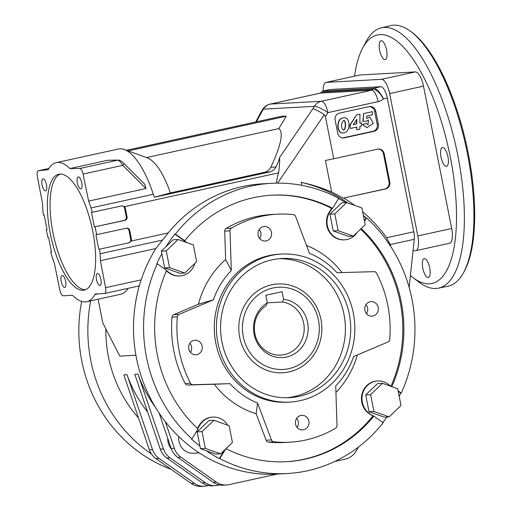 <?xml version="1.0" encoding="UTF-8"?>
<svg xmlns="http://www.w3.org/2000/svg" width="512" height="512" viewBox="0 0 512 512"><rect width="100%" height="100%" fill="white"/><g stroke="black" fill="none" stroke-linecap="round" stroke-linejoin="round"><path stroke-width="0.77" d="M38.253 170.784A5.933 2.099 77.6 0 1 38.336 170.771L48.89 168.461L38.253 170.784A5.933 2.099 77.6 0 0 37.382 176.595L42.566 203.648A71.174 25.222 77.6 0 0 42.899 210.592A17.792 6.304 77.6 0 0 43.443 215.085L44.173 215.04L47.046 229.568L46.304 229.606L47.027 229.453M46.304 229.606L47.859 237.453L48.602 237.408L51.475 251.936L50.752 251.974L51.456 251.821M129.76 230.534A2.963 2.771 86.8 0 0 126.47 228.224L95.93 234.797L98.81 249.318L129.331 242.746L131.334 240.998A2.963 2.771 86.8 0 0 131.482 239.245L129.76 230.534L129.011 230.573L130.739 239.29A2.963 2.771 -93.2 0 1 128.608 242.79M126.515 228.211A2.963 2.771 -93.2 0 1 129.011 230.573M124.179 220.416L124.922 220.378A2.963 2.771 86.8 0 0 127.053 216.877L125.325 208.16A2.963 2.771 86.8 0 0 124.525 206.624L122.029 205.856L91.501 212.429L94.381 226.95L124.179 220.416A2.963 2.771 86.8 0 0 126.31 216.922L124.582 208.205A2.963 2.771 86.8 0 0 122.08 205.843M122.445 205.798L122.029 205.856M124.922 220.378L94.381 226.95M129.331 242.746L98.81 249.318M88.614 201.101L145.958 188.531L144.73 184.262L123.834 163.379A2.963 0.691 135 0 1 122.784 165.363C120.806 162.131 119.123 160.403 117.741 160.173L107.77 160.25L69.901 168.55L79.872 168.474A5.933 2.099 77.6 0 1 83.085 174.067L88.614 201.101A71.174 25.222 77.6 0 1 91.008 207.936A17.792 6.304 77.6 0 1 92.23 212.384M79.872 168.474L117.741 160.173A2.963 2.765 89.6 0 1 118.272 160.115L107.77 160.25M64.602 287.437A6.131 2.17 77.6 0 1 61.222 281.549A6.131 2.17 77.6 0 1 62.099 275.443A6.131 2.17 77.6 0 1 65.536 280.966A6.131 2.17 77.6 0 1 64.73 287.418A6.131 2.17 77.6 0 1 64.602 287.437M276.634 183.142C276.544 180.755 277.203 177.318 278.611 172.845C279.469 166.541 279.802 161.427 279.603 157.504C279.104 159.936 277.888 163.091 275.962 166.976C274.528 169.619 272.307 171.302 269.299 172.038L154.522 197.203L153.312 194.278A71.174 25.222 -102.4 0 0 124.314 149.498A71.174 25.222 -102.4 0 0 118.554 148.992L56.25 162.656A71.174 25.222 77.6 0 1 69.901 168.55M163.45 448.954L160.269 449.133L134.784 374.291L137.971 374.112L163.45 448.954A17.792 16.614 86.8 0 0 170.003 457.818L166.822 457.997L202.176 482.874A17.792 16.614 86.8 0 0 212.211 485.798L215.392 485.619A17.792 16.614 86.8 0 0 217.862 485.28L219.398 484.947M160.269 449.133A17.792 16.614 86.8 0 0 166.822 457.997M277.094 474.093L228.794 484.678A17.792 16.614 -93.2 0 1 226.323 485.018L223.142 485.19A17.792 16.614 -93.2 0 1 213.107 482.272L177.754 457.389A17.792 16.614 -93.2 0 1 171.2 448.525L174.381 448.352L165.261 421.568M226.323 485.018A17.792 16.614 -93.2 0 1 216.288 482.093L180.934 457.216A17.792 16.614 -93.2 0 1 174.381 448.352M170.003 457.818L205.357 482.694A17.792 16.614 86.8 0 0 215.392 485.619M208.474 485.549L206.931 485.888A17.792 16.614 -93.2 0 1 204.461 486.227L201.28 486.4A17.792 16.614 -93.2 0 1 191.245 483.475L194.426 483.302L159.072 458.419A17.792 16.614 -93.2 0 1 152.525 449.562L127.04 374.72L123.853 374.893L149.338 449.734L152.525 449.562M204.461 486.227A17.792 16.614 -93.2 0 1 194.426 483.302M358.637 446.912L355.84 451.501A17.792 16.614 -93.2 0 1 345.357 459.123L334.81 461.434M191.245 483.475L155.891 458.598A17.792 16.614 -93.2 0 1 149.338 449.734M98.31 293.843L94.867 294.598A71.174 25.222 77.6 0 1 86.733 301.709A71.174 25.222 77.6 0 1 73.069 295.802A5.933 2.099 77.6 0 0 72.051 295.29L63.123 295.789A5.933 2.099 77.6 0 1 59.872 290.195L54.362 263.238A71.174 25.222 77.6 0 1 51.974 256.429A17.792 6.304 77.6 0 1 50.752 251.974M369.542 413.574A17.792 16.614 -93.2 0 1 362.528 394.048A17.792 16.614 -93.2 0 1 377.613 380.96L377.082 380.992A17.792 16.614 86.8 0 0 361.997 394.08A17.792 16.614 86.8 0 0 369.011 413.606L373.779 416.16L383.149 422.746A145.318 135.667 -93.2 0 1 287.283 473.53L277.203 474.086A145.318 135.667 86.8 0 1 195.251 450.214A145.318 135.667 86.8 0 1 140.755 281.024L141.171 279.866L105.581 287.667A5.933 2.099 77.6 0 1 104.71 293.478A5.933 2.099 77.6 0 1 104.589 293.491L95.661 293.99A5.933 2.099 77.6 0 0 95.546 294.003A5.933 2.099 77.6 0 0 94.867 294.598M138.451 286.067A5.933 2.099 -102.4 0 0 138.573 286.054A5.933 2.099 -102.4 0 0 139.334 285.299L139.386 285.562M269.299 172.038L264.346 172.314C267.366 171.552 269.523 169.862 270.816 167.258C281.114 145.12 283.776 132.224 278.81 128.582L146.554 157.574M322.483 91.117L329.594 89.562A11.866 4.205 77.6 0 1 329.83 89.53L380.768 86.714A11.866 4.205 77.6 0 1 387.315 98.099L383.418 98.95C379.757 92.435 376.154 89.203 372.608 89.261L373.632 88.275C374.47 87.968 376.128 88.966 378.605 91.27C381.914 95.77 383.52 98.33 383.418 98.95A13.344 12.461 -93.2 0 1 378.118 101.632A11.866 4.205 77.6 0 0 371.578 90.246A1.485 1.382 -93.2 0 0 372.608 89.261L321.664 92.077L320.781 92.576M270.163 104.102A11.866 4.205 77.6 0 1 270.406 104.07L320.64 93.056A11.866 4.205 77.6 0 0 320.397 93.094L270.163 104.102A11.866 11.866 0 0 0 262.579 109.517L262.579 109.517A11.866 2.522 31.4 0 1 263.418 109.152L314.355 106.336A11.866 2.522 31.4 0 1 327.891 112.64L378.118 101.632M378.093 149.075A5.933 5.536 -93.2 0 1 383.462 153.818L389.05 182.029L389.792 181.99L384.205 153.779A5.933 5.536 -93.2 0 0 378.464 149.043A5.933 5.536 -93.2 0 0 377.638 149.158L333.754 158.778L325.421 116.691L324.294 114.707C319.046 111.27 315.258 109.261 312.934 108.666L279.603 157.504M320.384 93.094L321.664 92.077A1.485 1.382 86.8 0 1 320.64 93.056L371.578 90.246L321.344 101.254A11.866 4.205 77.6 0 1 327.891 112.64L325.421 116.691M256.461 121.798L261.997 111.482L260.998 112.102L255.706 121.965M387.315 98.099L413.786 231.789A11.866 4.205 77.6 0 1 414.272 239.315L390.221 244.589L390.797 246.573M362.624 211.68A149.766 139.821 -93.2 0 1 386.605 237.747L390.221 244.589M85.517 289.696A59.315 21.018 77.6 0 1 52.973 232.762A59.315 21.018 77.6 0 1 60.173 174.074M82.995 290.285A59.315 21.018 77.6 0 1 50.266 233.357A59.315 21.018 77.6 0 1 58.79 174.24A59.315 21.018 77.6 0 1 92.019 227.68A59.315 21.018 77.6 0 1 84.192 290.118A59.315 21.018 77.6 0 1 82.995 290.285M363.622 113.594L372.422 111.667L372.397 114.778L366.778 116.006L366.618 118.426L369.811 117.062L373.312 123.322L366.957 127.686L362.778 124.506L366.298 123.264L368 125.018L368.467 119.827L366.579 121.19L363.123 121.376L363.622 113.594L362.861 121.389L366.579 121.19M366.298 123.264L362.778 124.506M366.957 127.686L362.515 124.518M372.422 111.667L363.354 113.613M356.525 119.622L356.512 123.91L353.306 124.614M356.781 114.861L359.949 114.17L359.878 123.219L361.568 122.848L361.555 126.016L359.891 126.381L359.878 129.107L356.755 129.792L356.762 127.066L350.112 128.525L350.138 125.139L356.518 114.874L349.869 125.152L350.112 128.525M353.274 124.666L356.781 123.898L356.794 119.322L353.274 124.666M356.493 127.123L356.755 129.792M361.568 122.848L359.878 123.174M359.949 114.17L356.518 114.874M343.411 130.157C345.926 129.581 345.779 120.013 343.546 120.518M342.97 117.888L343.802 117.773C350.81 116.499 350.944 133.274 343.117 132.947C336.544 133.67 336.358 118.982 342.97 117.888M341.99 128.339L343.539 130.157C346.202 129.914 346.138 119.738 343.68 120.506C341.645 122.509 341.075 125.12 341.99 128.339M342.982 132.954L342.848 132.96C336.275 133.69 336.096 118.995 342.701 117.907L343.667 117.786M389.05 182.029A5.933 5.536 -93.2 0 1 384.781 189.03L343.053 198.176A149.766 139.821 -93.2 0 0 331.654 192.038L325.408 160.486L333.754 158.778M343.053 198.176L385.523 188.986A5.933 5.536 -93.2 0 0 389.792 181.99M342.445 137.907A5.83 5.44 86.8 0 0 343.226 137.798L373.024 131.264A5.83 5.44 86.8 0 0 377.216 124.39L374.63 111.315A5.83 5.44 86.8 0 0 368.992 106.662M335.149 120.141L337.734 133.216A5.933 5.536 -93.2 0 0 342.976 137.952A5.933 5.536 -93.2 0 0 344.307 137.837L374.106 131.309A5.933 5.536 -93.2 0 0 378.374 124.307L375.782 111.232A5.933 5.536 -93.2 0 0 369.536 106.554A5.933 5.536 -93.2 0 0 369.216 106.611L339.418 113.146A5.933 5.536 -93.2 0 0 335.149 120.141M167.738 438.355A14.829 13.843 86.8 0 0 171.341 448.922M199.206 452.896L193.325 453.222A14.829 13.843 -93.2 0 1 178.752 436.576M178.118 239.507L166.234 250.861L169.555 267.635L184.755 273.05L196.64 261.696L193.318 244.922L178.118 239.507L173.235 239.776L165.971 246.714A145.318 135.667 -93.2 0 1 174.854 234.138L175.386 234.106A145.318 135.667 -93.2 0 1 271.245 183.328A145.318 135.667 -93.2 0 1 285.171 183.322A145.318 135.667 -93.2 0 1 338.707 198.304L332.621 208.282A133.459 124.595 86.8 0 0 271.898 195.174A133.459 124.595 86.8 0 0 184.749 240.698L184.218 240.73L186.963 242.662M345.658 202.611A145.318 135.667 86.8 0 0 338.56 198.534M364.525 221.274L366.573 217.914L366.042 217.939A145.318 135.667 86.8 0 0 363.398 215.603M366.573 217.914A145.318 135.667 -93.2 0 1 401.254 393.056L400.723 393.088A145.318 135.667 -93.2 0 1 399.187 396.346M386.957 416.986A145.318 135.667 -93.2 0 1 382.822 422.515M287.283 473.53A145.318 135.667 -93.2 0 1 219.827 458.554L219.296 458.579L224.499 450.048M220.55 453.824L205.344 448.403L202.022 431.629L213.907 420.275L229.114 425.696L232.435 442.464L220.55 453.824L215.667 454.093L206.381 450.784A145.318 135.667 86.8 0 0 219.296 458.579M191.955 438.944A145.318 135.667 -93.2 0 1 157.28 263.795L166.643 270.387A133.459 124.595 86.8 0 0 198.042 428.966L191.955 438.944L191.424 438.97A145.318 135.667 86.8 0 0 199.955 446.118L200.461 448.672L205.344 448.403M157.28 263.795L156.749 263.827A145.318 135.667 -93.2 0 1 161.856 253.69L164.672 267.904L179.878 273.325L184.755 273.05M271.245 183.328L262.758 183.795A145.318 135.667 86.8 0 0 168.23 232.909L131.334 240.998M141.171 279.866C144.877 268.794 149.76 258.355 155.814 248.55L168.23 232.909M81.658 301.434A145.318 135.667 86.8 0 0 171.091 469.293M105.862 328.966A126.042 117.67 86.8 0 0 138.509 417.933M90.694 300.838A145.318 135.667 86.8 0 0 151.424 453.984M159.136 413.094L171.2 448.525M38.336 170.771L48.122 169.754A71.174 25.222 77.6 0 1 56.25 162.656M86.733 301.709L120.595 294.285A71.174 25.222 -102.4 0 0 128.026 288.365M135.904 355.226L119.802 356.115L102.816 323.027L98.099 299.213M126.496 150.291L282.438 116.102L286.278 116.224L128.147 150.893M286.278 116.224L278.81 128.582M264.346 172.314L170.342 192.922A57.83 20.493 -102.4 0 0 147.206 157.811L124.314 149.498M170.342 192.922L154.522 197.203M147.622 411.987A126.042 117.67 -93.2 0 1 127.04 374.72M137.971 374.112A126.042 117.67 86.8 0 0 155.462 407.328M155.814 248.55L100.416 260.691L105.581 287.667M99.533 249.28A17.792 6.304 77.6 0 1 100.083 253.766A71.174 25.222 77.6 0 1 100.416 260.691M409.146 287.386L414.272 239.315M366.144 217.939A149.766 139.821 86.8 0 0 363.341 215.302M347.84 202.963A149.766 139.821 86.8 0 0 301.197 182.368L301.786 185.338M331.654 192.038C321.862 187.77 311.712 184.544 301.197 182.368M343.795 198.138A149.766 139.821 -93.2 0 1 354.714 205.414M96.672 234.752L95.123 226.912M45.485 190.886A6.131 2.17 77.6 0 1 42.138 185.178A6.131 2.17 77.6 0 1 42.982 178.893A6.131 2.17 77.6 0 1 46.419 184.416A6.131 2.17 77.6 0 1 45.613 190.867A6.131 2.17 77.6 0 1 45.485 190.886M80.755 188.934A6.131 2.17 77.6 0 1 77.408 183.226A6.131 2.17 77.6 0 1 78.253 176.947A6.131 2.17 77.6 0 1 81.69 182.47A6.131 2.17 77.6 0 1 80.877 188.922A6.131 2.17 77.6 0 1 80.755 188.934M99.872 285.485A6.131 2.17 77.6 0 1 96.486 279.603A6.131 2.17 77.6 0 1 97.37 273.491A6.131 2.17 77.6 0 1 100.806 279.014A6.131 2.17 77.6 0 1 99.994 285.466A6.131 2.17 77.6 0 1 99.872 285.485M265.83 295.258L282.08 291.699L283.578 299.251A29.261 27.315 -93.2 0 1 305.837 340.397A29.261 27.315 -93.2 0 1 262.534 349.894A29.261 27.315 -93.2 0 1 267.322 302.816L265.83 295.258M267.315 302.835L282.509 301.997L283.578 299.251M267.322 302.816L266.259 305.562A26.694 24.922 86.8 0 0 255.488 336.224A26.694 24.922 86.8 0 0 280.736 355.078A26.694 24.922 86.8 0 0 304.173 329.581A26.694 24.922 86.8 0 0 282.509 301.997M320.96 319.462A44.486 41.53 -93.2 0 1 267.482 370.56A44.486 41.53 -93.2 0 1 252.538 295.085A44.486 41.53 -93.2 0 1 320.96 319.462M279.136 258.694A69.696 65.069 -93.2 0 1 344.986 320.986A69.696 65.069 -93.2 0 1 293.843 396.64A69.696 65.069 -93.2 0 1 286.822 397.754M169.555 267.635L164.672 267.904M166.234 250.861L161.35 251.13L161.856 253.69M165.971 246.714L161.35 251.13M373.914 411.45L389.12 416.864L401.005 405.51L397.683 388.736L382.477 383.322L370.592 394.675L373.914 411.45L369.03 411.718L384.237 417.139L389.12 416.864M370.592 394.675L365.709 394.944L369.03 411.718M382.477 383.322L377.594 383.59L365.709 394.944M213.907 420.275L209.024 420.544L197.146 431.904L199.955 446.118M202.022 431.629L197.146 431.904M206.381 450.784L200.461 448.672M334.797 213.907L346.682 202.554L361.888 207.968L365.21 224.742L353.325 236.096L338.118 230.682L334.797 213.907L329.914 214.176L341.798 202.822L346.682 202.554M338.118 230.682L333.235 230.95L329.914 214.176M353.325 236.096L348.442 236.365L333.235 230.95M194.778 263.475A17.792 16.614 -93.2 0 1 179.859 275.949A17.792 16.614 -93.2 0 1 169.824 273.03L166.509 270.694M179.859 275.949L179.328 275.981A17.792 16.614 86.8 0 1 169.293 273.056L166.374 271.002M369.011 413.606L373.254 416.186M377.613 380.96A17.792 16.614 -93.2 0 1 387.648 383.885L391.328 386.477M332.09 208.307L331.558 208.339L329.152 212.294L329.677 212.262L332.09 208.307L332.621 208.282M227.757 425.21A17.792 16.614 86.8 0 0 212.877 417.075A17.792 16.614 86.8 0 0 199.923 425.037L197.715 428.659M212.877 417.075L212.346 417.107A17.792 16.614 86.8 0 0 199.392 425.069L197.389 428.352M329.677 212.262A17.792 16.614 86.8 0 0 329.248 230.899A17.792 16.614 86.8 0 0 344.595 239.834A17.792 16.614 86.8 0 0 357.248 232.352M364.397 220.64L366.042 217.939M219.827 458.554L225.728 448.877M391.386 386.496L392.486 386.886M398.099 390.835L401.254 393.056M398.189 391.302L400.723 393.088M174.854 234.138L184.218 240.73M175.386 234.106L184.749 240.698M366.496 313.734A7.29 6.81 86.8 0 0 365.997 304.634M370.138 301.747A7.29 6.81 -93.2 0 1 371.149 301.613A7.29 6.81 -93.2 0 1 378.349 308.518A7.29 6.81 -93.2 0 1 371.955 316.173A7.29 6.81 -93.2 0 1 364.806 309.811A7.29 6.81 -93.2 0 1 370.138 301.747M190.413 352.339A7.29 6.81 86.8 0 0 189.914 343.238M194.054 340.352A7.29 6.81 -93.2 0 1 195.066 340.211A7.29 6.81 -93.2 0 1 202.266 347.117A7.29 6.81 -93.2 0 1 195.872 354.771A7.29 6.81 -93.2 0 1 188.723 348.416A7.29 6.81 -93.2 0 1 194.054 340.352M297.152 427.45A7.29 6.81 86.8 0 0 296.646 418.349M300.794 415.462A7.29 6.81 -93.2 0 1 301.805 415.328A7.29 6.81 -93.2 0 1 309.005 422.234A7.29 6.81 -93.2 0 1 302.605 429.888A7.29 6.81 -93.2 0 1 295.456 423.526A7.29 6.81 -93.2 0 1 300.794 415.462M259.763 238.618A7.29 6.81 86.8 0 0 259.258 229.523M263.405 226.637A7.29 6.81 -93.2 0 1 264.416 226.496A7.29 6.81 -93.2 0 1 271.61 233.402A7.29 6.81 -93.2 0 1 265.216 241.056A7.29 6.81 -93.2 0 1 258.067 234.701A7.29 6.81 -93.2 0 1 263.405 226.637M213.382 299.84L198.432 304.224A88.634 82.752 -93.2 0 1 225.638 259.61L231.302 270.458A80.077 74.758 86.8 0 0 213.382 299.84L179.059 314.4A2.963 2.771 86.8 0 0 177.338 316.864A114.182 106.598 -93.2 0 0 190.47 383.194A2.963 2.771 86.8 0 0 192.986 384.73L229.984 383.654A80.077 74.758 86.8 0 0 257.562 403.059L256.147 413.722A88.634 82.752 -93.2 0 1 214.278 384.25L229.984 383.654M357.376 354.957A88.634 82.752 -93.2 0 1 335.93 392.461M257.562 403.059L271.418 439.923A2.963 2.771 86.8 0 0 273.734 441.786A114.182 106.598 -93.2 0 0 289.811 442.202A114.182 106.598 -93.2 0 0 335.59 428.224A2.963 2.771 86.8 0 0 337.005 425.549L335.718 385.926A80.077 74.758 86.8 0 0 353.638 356.55L387.962 341.984A2.963 2.771 86.8 0 0 389.683 339.52A114.182 106.598 -93.2 0 0 376.55 273.19A2.963 2.771 86.8 0 0 374.035 271.654L337.037 272.73A80.077 74.758 86.8 0 0 309.459 253.325L295.603 216.461A2.963 2.771 86.8 0 0 293.286 214.598A114.182 106.598 -93.2 0 0 277.21 214.189L271.904 214.477A114.182 106.598 -93.2 0 0 226.125 228.454A2.963 2.771 86.8 0 0 224.71 231.13L225.638 259.61M306.496 245.44A88.634 82.752 -93.2 0 1 342.029 272.582M256.147 413.722L266.112 440.218A2.963 2.771 86.8 0 0 268.429 442.08L273.734 441.786M198.432 304.224L173.754 314.694A2.963 2.771 86.8 0 0 172.032 317.158A114.182 106.598 -93.2 0 0 185.165 383.488A2.963 2.771 86.8 0 0 187.68 385.024L214.278 384.25M226.125 228.454L231.43 228.16A2.963 2.771 86.8 0 0 230.016 230.835L231.302 270.458M231.43 228.16A114.182 106.598 -93.2 0 1 277.21 214.189M289.722 402.106L287.603 402.221A74.144 69.216 -93.2 0 1 214.4 332.013A74.144 69.216 -93.2 0 1 279.418 254.163L281.542 254.048A74.144 69.216 -93.2 0 1 354.246 318.714A74.144 69.216 -93.2 0 1 300.013 400.704A74.144 69.216 -93.2 0 1 289.722 402.106A74.144 69.216 -93.2 0 1 216.518 331.898A74.144 69.216 -93.2 0 1 281.542 254.048M299.149 396.346A69.696 65.069 -93.2 0 1 289.478 397.664A69.696 65.069 -93.2 0 1 220.666 331.667A69.696 65.069 -93.2 0 1 281.786 258.49A69.696 65.069 -93.2 0 1 350.131 319.277A69.696 65.069 -93.2 0 1 299.149 396.346M289.811 442.202L284.506 442.49A114.182 106.598 -93.2 0 1 268.429 442.08M391.885 386.47A133.459 124.595 86.8 0 0 361.21 228.563M225.997 448.621A133.459 124.595 86.8 0 0 286.63 461.683A133.459 124.595 86.8 0 0 373.779 416.16M286.099 461.709A133.459 124.595 86.8 0 0 372.723 416.218M331.558 208.339A133.459 124.595 86.8 0 0 271.373 195.206M329.152 212.294A17.792 16.614 86.8 0 0 328.717 230.925A17.792 16.614 86.8 0 0 344.064 239.866L344.595 239.834M390.963 386.221A133.459 124.595 86.8 0 0 360.646 229.101M323.123 90.976A14.829 5.254 77.6 0 1 325.971 82.426A14.829 5.254 77.6 0 1 326.272 82.381L381.453 79.334A14.829 5.254 77.6 0 1 389.638 93.562L417.824 235.91A14.829 5.254 77.6 0 1 415.693 250.688A14.829 5.254 77.6 0 1 415.392 250.733L413.043 250.861M441.037 157.126A9.638 3.418 -102.4 0 0 446.554 166.349A9.638 3.418 -102.4 0 0 447.827 156.205A9.638 3.418 -102.4 0 0 442.426 147.52A9.638 3.418 -102.4 0 0 441.037 157.126M422.816 268.262A9.638 3.418 -102.4 0 0 428.326 277.491A9.638 3.418 -102.4 0 0 429.6 267.341A9.638 3.418 -102.4 0 0 424.198 258.656A9.638 3.418 -102.4 0 0 422.816 268.262M379.674 50.381A9.638 3.418 -102.4 0 0 385.184 59.61A9.638 3.418 -102.4 0 0 386.458 49.459A9.638 3.418 -102.4 0 0 381.056 40.781A9.638 3.418 -102.4 0 0 379.674 50.381M410.406 275.52A127.213 45.075 -102.4 0 0 412.851 277.51L418.656 281.939A133.248 47.213 -102.4 0 0 435.955 288.474A133.248 47.213 -102.4 0 0 438.342 288.166A133.248 47.213 -102.4 0 0 457.792 155.309A133.248 47.213 -102.4 0 0 381.274 27.853A133.248 47.213 -102.4 0 0 365.997 41.747L362.579 48.198A127.213 45.075 -102.4 0 0 354.547 76.16M412.851 277.51A127.213 45.075 -102.4 0 0 448.723 149.478A127.213 45.075 -102.4 0 0 362.579 48.198M381.274 27.853L390.714 25.6A133.434 47.283 77.6 0 1 410.272 31.136A133.434 47.283 77.6 0 1 467.341 153.229A133.434 47.283 77.6 0 1 463.309 273.062A133.434 47.283 77.6 0 1 447.859 286.266L438.342 288.166M325.971 82.426L359.834 75.002A14.829 5.254 -102.4 0 1 360.134 74.957L415.315 71.91A14.829 5.254 -102.4 0 1 423.501 86.144L451.686 228.486L417.824 235.91M415.693 250.688L449.555 243.27A14.829 5.254 -102.4 0 0 451.686 228.486M463.309 273.062L464.186 271.482A131.974 46.765 -102.4 0 0 466.624 145.555A131.974 46.765 -102.4 0 0 411.725 32.198L410.272 31.136M126.31 216.922L127.053 216.877M124.582 208.205L125.325 208.16M130.739 239.29L131.482 239.245M145.958 188.531L122.784 165.363L83.085 174.067M278.611 172.845L124.525 206.624M153.312 194.278L91.008 207.936M177.754 457.389L180.934 457.216M213.107 482.272L216.288 482.093M205.357 482.694L202.176 482.874M155.891 458.598L159.072 458.419M275.962 166.976L270.816 167.258M380.768 86.714L373.632 88.275L322.694 91.091L329.83 89.53M312.934 108.666L314.355 106.336A11.866 11.072 -93.2 0 1 321.344 101.254L270.406 104.07A11.866 11.072 -93.2 0 0 263.418 109.152L261.997 111.482M324.294 114.707L277.587 183.136M413.786 231.789L386.605 237.747M384.781 189.03L385.523 188.986M383.462 153.818L384.205 153.779M374.63 111.315L375.782 111.232M377.216 124.39L378.374 124.307M373.024 131.264L374.106 131.309M343.226 137.798L344.307 137.837M162.4 240.102L100.083 253.766M318.464 320.096A41.171 38.438 86.8 0 0 255.136 297.536A41.171 38.438 86.8 0 0 268.973 367.386A41.171 38.438 86.8 0 0 318.464 320.096M169.293 273.056L169.824 273.03M199.392 425.069L199.923 425.037M266.112 440.218L271.418 439.923M187.68 385.024L192.986 384.73M185.165 383.488L190.47 383.194M224.71 231.13L230.016 230.835M173.754 314.694L179.059 314.4M172.032 317.158L177.338 316.864M360.134 74.957L326.272 82.381M415.315 71.91L381.453 79.334M423.501 86.144L389.638 93.562M118.272 160.115C119.661 160.019 121.517 161.107 123.834 163.379M138.573 286.054L104.71 293.478M260.998 112.102L262.579 109.517"/></g></svg>
